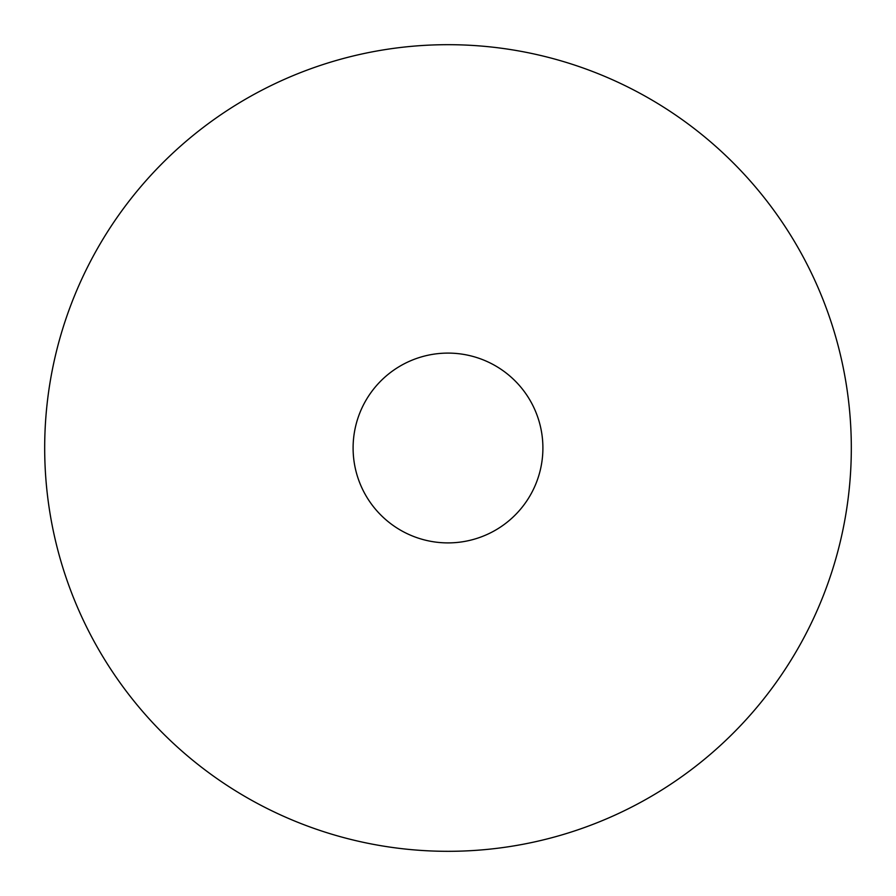 <?xml version="1.0" encoding="UTF-8"?>
<svg xmlns="http://www.w3.org/2000/svg" width="896" height="896" viewBox="0 0 896 896"><rect width="100%" height="100%" fill="white"/><g stroke="black" fill="none" stroke-linecap="round" stroke-linejoin="round"><path stroke-width="1.34" d="M641.357 94.058A403.312 403.312 0 0 1 801.942 641.357A403.312 403.312 0 0 1 254.643 801.942A403.312 403.312 0 0 1 94.058 254.643A403.312 403.312 0 0 1 641.357 94.058M493.494 364.717A94.898 94.898 0 0 1 531.283 493.494A94.898 94.898 0 0 1 402.506 531.283A94.898 94.898 0 0 1 364.717 402.506A94.898 94.898 0 0 1 493.494 364.717"/></g></svg>
